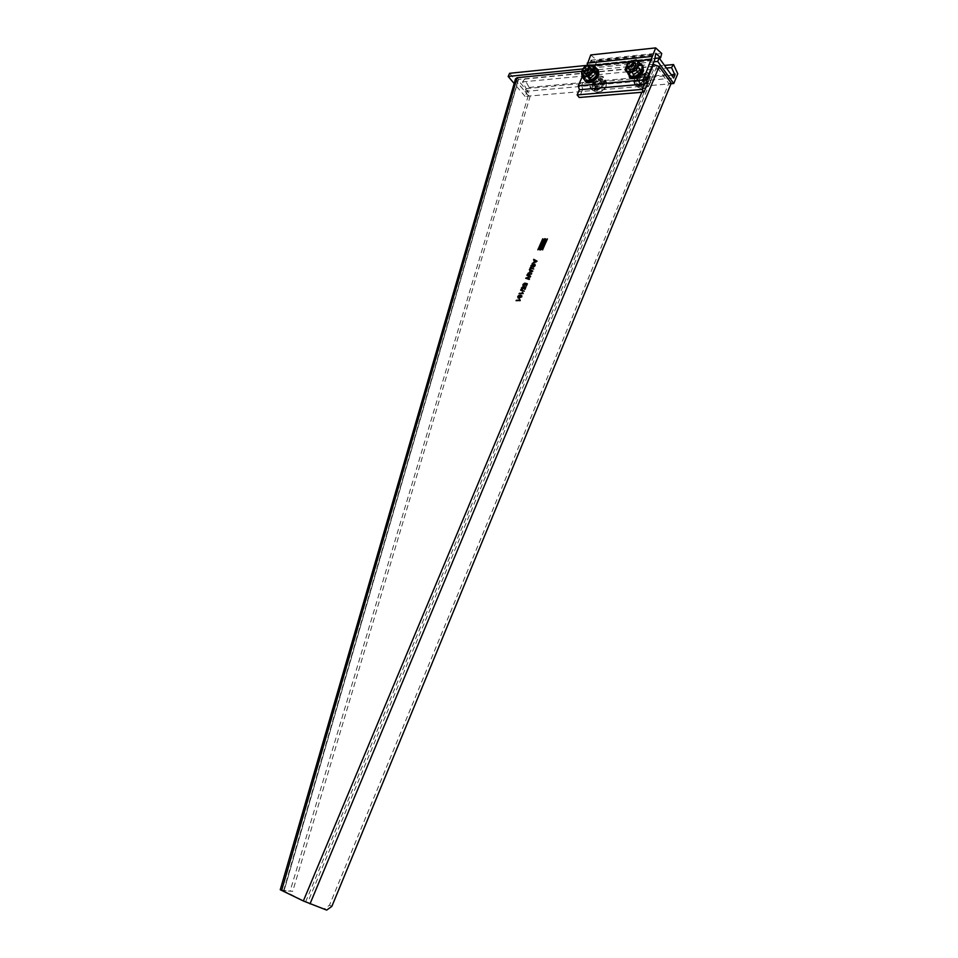 <?xml version="1.0" encoding="UTF-8"?>
<svg xmlns="http://www.w3.org/2000/svg" width="958" height="958" viewBox="0 0 958 958"><rect width="100%" height="100%" fill="white"/><g stroke="black" fill="none" stroke-linecap="round" stroke-linejoin="round"><path stroke-width="0.72" stroke-dasharray="4.79 3.59" d="M530.169 268.132L533.678 269.018M581.722 71.299L652.901 64.234M517.092 77.706L518.553 79.43L655.009 66.066L656.661 66.785L668.78 83.382L329.492 905.178L324.307 908.926L305.626 901.837L283.616 890.736L292.693 891.335L530.54 94.986L518.23 80.364L516.003 80.951L528.313 95.549L530.54 94.986M516.494 77.873L518.553 79.43L283.987 891.12L281.7 890.269M518.386 79.442L284.095 890.545L281.58 890.018L292.693 891.335M515.404 79.263L516.003 80.951L281.58 890.018L280.251 889.731M528.313 95.549L290.19 890.82M326.678 910.1L324.307 908.926M671.247 83.166L668.78 83.382M331.875 906.34L329.492 905.178M547.509 239.177L542.456 249.846M542.827 238.949L537.893 249.798M540.168 249.966L540.3 250.11C542.12 249.655 542.863 248.481 542.527 246.613M539.522 249.751L540.3 250.11M539.965 249.2L539.953 248.242L542.096 247.164M543.39 242.41L543.521 242.554C545.341 242.099 546.084 240.937 545.761 239.069M542.743 242.194L543.521 242.554M543.186 241.644L543.174 240.697L545.318 239.608M542.36 245.907L543.713 245.392L544.647 242.745M540.911 246.014L542.3 245.703M541.426 245.452L542.18 243.5L542.935 243.512M542.647 245.368L544.06 243.512M521.835 296.8L521.823 295.735M519.164 298.154L521.966 296.932M517.871 297.83L519.296 298.297M518.35 297.375L520.29 295.986L521.487 296.297M520.709 290.262L524.218 291.208M523.379 284.526L524.589 283.879M523.499 285.34L523.523 284.67M526.433 285.891L527.475 283.915M525.906 285.879L526.565 286.035M525.667 283.963L526.756 284.358M525.595 284.766L525.798 284.095M523.727 286.035L525.726 284.909M523.08 285.831L523.858 286.179M529.391 269.952L530.397 270.551M527.702 273.449L532.648 271.916M530.133 272.264L530.78 270.755L532.325 271.557M531.462 265.629L533.103 264.588M531.522 266.587L531.594 265.761M535.199 265.582L535.294 264.288M533.51 267.186L535.342 265.725M532.804 266.528L534.229 264.935M531.498 267.282L532.935 266.671M533.618 260.073L534.624 260.66M531.929 263.546L536.875 262.001M534.36 262.36L535.007 260.851L536.552 261.642M527.068 275.389L530.109 276.694M527.75 275.126L531.606 274.359M530.301 276.958L530.756 276.335M527.99 277.533L530.433 277.09M526.529 277.988L528.133 277.676M525.655 278.215L529.367 279.604M521.906 287.975L523.128 287.316M522.026 288.789L522.05 288.118M524.96 289.352L526.002 287.364M524.433 289.328L525.092 289.496M524.194 287.412L525.283 287.807M524.122 288.214L524.325 287.544M522.242 289.484L524.254 288.358M521.619 289.28L522.385 289.627M519.02 293.747L523.224 293.543M523.212 293.531L522.876 292.394M516.063 300.668L520.242 300.992L519.787 299.315M634.22 74.975L635.322 78.58C638.303 78.903 640.734 77.442 642.626 74.185L641.537 70.581C638.555 70.257 636.112 71.718 634.22 74.975M640.603 71.467C638.711 74.736 636.268 76.209 633.286 75.886L632.184 72.281C634.088 69.012 636.531 67.539 639.525 67.874L640.603 71.467M590.739 54.953L596.942 60.306L595.828 64.414L590.906 60.186L589.697 66.868L654.553 60.294M589.697 66.868L581.662 85.358L646.518 79.49M598.043 78.364L597.038 74.832C594.223 74.556 591.9 75.981 590.068 79.119L591.086 82.663C593.888 82.939 596.211 81.502 598.043 78.364M581.662 85.358L582.751 89.334L647.548 83.633M582.751 89.334L579.219 97.488M582.177 76.82L586.943 65.312M586.859 66.066L594.02 65.336M629.107 61.755L637.465 60.893M588.008 76.496C589.841 73.359 592.176 71.922 594.978 72.197L595.984 75.73C594.152 78.879 591.828 80.316 589.026 80.041L588.008 76.496M596.942 60.306L661.739 53.504M595.828 64.414L654.769 58.366M590.906 60.186L655.799 53.349M590.248 61.707L655.14 54.929M634.615 79.466C633.477 82.52 634.1 84.532 636.471 85.49C641.429 86.04 645.476 83.597 648.614 78.185C649.728 75.155 649.129 73.167 646.806 72.197C641.824 71.622 637.765 74.053 634.615 79.466M649.416 79.263C646.279 84.675 642.231 87.106 637.274 86.555C634.903 85.597 634.292 83.585 635.417 80.532C638.567 75.119 642.626 72.7 647.596 73.275C649.919 74.245 650.53 76.233 649.416 79.263M638.723 80.233L639.693 83.394C642.303 83.681 644.423 82.412 646.075 79.574L645.117 76.424C642.507 76.125 640.375 77.394 638.723 80.233M645.273 78.496C643.62 81.334 641.501 82.616 638.89 82.328L637.92 79.167C639.573 76.317 641.704 75.047 644.315 75.347L645.273 78.496M629.166 76.808L629.406 72.545C632.567 67.108 636.651 64.653 641.632 65.204L642.878 65.91M641.632 65.204L640.818 64.114C635.837 63.575 631.765 66.018 628.592 71.467L628.017 73.754M631.897 71.143C633.561 68.281 635.705 67 638.315 67.288L639.273 70.437C637.609 73.287 635.477 74.58 632.855 74.305L631.897 71.143M640.076 71.527L639.13 68.377C636.519 68.09 634.376 69.371 632.711 72.221L633.669 75.383C636.28 75.658 638.423 74.377 640.076 71.527M585.099 81.035C584.631 75.502 587.889 71.622 594.882 69.419L598.115 70.185M596.606 68.713L594.068 68.365C587.625 70.233 584.284 73.886 584.033 79.322M592.691 71.539L593.78 71.634C595.816 74.245 594.427 76.568 589.637 78.592L588.559 78.508C586.524 75.898 587.889 73.574 592.691 71.539M590.463 79.646C595.253 77.622 596.642 75.311 594.607 72.688L593.517 72.592C588.715 74.628 587.35 76.951 589.386 79.55L590.463 79.646M592.906 90.315C586.368 88.088 596.714 74.987 603.073 77.43L603.289 77.502C609.899 79.634 599.588 92.83 593.206 90.423L592.906 90.315M602.474 76.46L602.259 76.377C595.9 73.946 585.554 87.058 592.08 89.286L592.379 89.393C598.774 91.8 609.084 78.592 602.474 76.46M594.547 86.232C592.942 82.759 594.714 80.496 599.888 79.454L600.007 79.502C601.648 82.963 599.876 85.226 594.702 86.292L594.547 86.232M600.822 80.544L600.702 80.508C595.529 81.538 593.756 83.801 595.373 87.274L595.517 87.322C600.69 86.268 602.462 84.005 600.822 80.544M586.655 73.766L585.793 73.694C584.14 71.587 585.254 69.706 589.146 68.042L590.032 68.114C591.673 70.233 590.547 72.113 586.655 73.766M584.057 72.461C584.44 69.814 586.14 68.078 589.146 67.264L589.697 67.252M592.176 71.922C588.284 73.574 587.17 75.454 588.835 77.562L589.697 77.634C593.577 75.993 594.702 74.113 593.062 71.994L592.176 71.922M589.697 78.412L588.679 78.328C586.727 75.85 588.044 73.634 592.607 71.694L593.649 71.79C595.577 74.269 594.259 76.484 589.697 78.412C594.271 76.496 595.589 74.293 593.661 71.802L592.619 71.706C588.044 73.646 586.739 75.862 588.691 78.34L589.709 78.424M594.834 77.454L588.691 80.783L585.039 78.388L587.517 72.688L593.625 69.371L597.313 71.73L594.834 77.454M588.404 65.24L587.218 65.647L590.056 69.287L596.595 68.641M581.482 71.67L584.344 75.299L590.056 69.287M587.218 65.647L582.44 70.221M585.11 80.688L584.344 75.299M585.194 73.91L595.349 86.915C593.9 83.789 595.589 81.634 600.415 80.46L600.534 80.496C602.091 83.789 600.403 85.945 595.469 86.95L595.337 86.903C593.792 83.597 595.493 81.442 600.415 80.46L588.583 65.288L584.033 68.258L582.44 70.389M635.37 67.91C632.16 70.006 631.418 71.814 633.166 73.347L635.358 73.107C638.579 71.024 639.321 69.204 637.585 67.671L635.37 67.91M635.585 67.743C630.711 71.862 630.699 73.898 635.573 73.85C640.459 69.718 640.471 67.683 635.585 67.743M632.376 69.12L630.172 69.371C628.424 67.838 629.166 66.018 632.388 63.923L634.603 63.671C636.34 65.204 635.597 67.024 632.376 69.12M628.352 67.97L632.16 63.156L634.771 62.857L632.172 63.168L628.376 68.09M628.699 68.988L632.16 69.287C635.25 67.515 636.411 65.563 635.633 63.468M633.046 60.701L626.771 65.707L628.759 63.048L631.562 66.797L638.998 63.587L636.208 59.827M633.022 60.689L628.759 63.048M638.998 63.587L642.746 67.168M627.837 73.562L631.562 66.797M630.005 70.593L635.585 65.611L641.177 65.791L641.189 70.988L635.573 75.993L629.981 75.778L630.005 70.593M592.786 85.394L591.876 88.411L594.188 89.345L592.786 85.394L596.93 80.292L593.709 82.388L592.786 85.394M593.948 91.034L595.78 85.011L602.223 80.831L606.893 82.663L605.073 88.723L598.582 92.914L593.948 91.034L591.876 88.411M595.78 85.011L593.709 82.388M602.223 80.831L600.163 78.185L596.93 80.292L602.498 79.095L604.833 80.017L606.893 82.663M600.163 78.185L602.498 79.095L603.923 83.047L604.833 80.017M603.013 86.076L603.923 83.047L599.756 88.184L603.013 86.076L605.073 88.723M596.511 90.28L599.756 88.184L594.188 89.345L596.511 90.28L598.582 92.914M602.115 91.19L596.559 92.339L595.158 88.387L599.289 83.298L604.845 82.113L606.27 86.064L602.115 91.19M593.936 89.034L594.176 89.118C599.289 91.046 607.528 80.496 602.247 78.784L602.067 78.724C596.978 76.772 588.715 87.262 593.936 89.034M586.883 65.324L582.823 68.713M648.506 78.999L649.392 75.886L646.901 74.963L648.506 78.999L644.219 84.28L647.608 82.113L648.506 78.999M651.416 78.628L649.644 84.831L646.542 87.37L642.878 89.142L637.944 87.238L639.728 81.059L646.434 76.76L651.416 78.628L649.392 75.886M649.644 84.831L647.608 82.113M642.878 89.142L640.842 86.436L644.219 84.28L638.531 85.549L635.896 84.532L637.944 87.238M640.842 86.436L638.363 85.49L636.795 81.442L635.896 84.532M637.693 78.352L636.795 81.442L641.046 76.197L637.693 78.352L639.728 81.059M644.411 74.029L641.046 76.197L646.901 74.963L644.411 74.029L646.434 76.76M643.357 79.286L649.201 78.065L650.805 82.113L646.542 87.37L640.686 88.567L639.118 84.532L643.357 79.286M646.662 74.64L646.554 74.604C641.165 72.473 632.508 83.334 638.124 85.166L638.291 85.226C643.692 87.322 652.326 76.4 646.662 74.64M631.346 60.773L627.262 64.03M509.596 73.299L524.924 91.441L526.182 88.615L522.517 81.897L524.565 79.107L529.091 87.441L525.092 96.411L670.995 83.753M529.091 87.441L677.773 73.73M525.092 96.411L514.159 83.526M524.924 91.441L673.666 78.065M586.356 65.431L654.757 58.426M526.182 88.615L671.654 75.275M522.517 81.897L666.445 68.066M524.565 79.107L664.529 65.419M582.715 68.952L653.931 61.791M646.77 80.52L641.848 92.279M656.661 66.785L307.626 902.699M305.626 901.837L655.009 66.066M595.289 87.37C593.673 83.681 595.541 81.37 600.894 80.448C602.534 84.148 600.666 86.448 595.289 87.37M645.273 76.353C647.081 80.137 645.165 82.496 639.513 83.454C637.717 79.682 639.633 77.311 645.273 76.353M644.902 76.4C646.602 79.813 644.866 82.017 639.657 83.011L639.561 82.975C637.872 79.55 639.633 77.347 644.818 76.377L644.902 76.4M283.616 890.736L518.098 79.73M635.322 78.58L633.286 75.886M641.537 70.581L639.525 67.874M597.038 74.832L594.978 72.197M591.086 82.663L589.026 80.041M637.274 86.555L636.471 85.49M647.596 73.275L646.806 72.197M639.693 83.394L638.89 82.328M645.117 76.424L644.315 75.347M638.315 67.288L639.13 68.377M632.855 74.305L633.669 75.383M596.175 68.545L597.002 69.599M593.78 71.634L594.607 72.688M588.559 78.508L589.386 79.55M602.259 76.377L603.073 77.43M592.379 89.393L593.206 90.423M599.888 79.454L600.702 80.508M594.702 86.292L595.517 87.322M588.835 77.562L585.793 73.694M593.062 71.994L590.032 68.114M630.172 69.371L633.166 73.347M629.562 69.575L639.573 82.987C637.968 79.742 639.716 77.538 644.818 76.377L633.19 60.737M634.603 63.671L637.585 67.671"/><path stroke-width="1.44" d="M533.678 269.018L530.169 268.132M530.205 267.593L533.714 268.935L530.337 267.737M652.901 64.234L659.14 66.533L671.247 83.166L331.875 906.34L326.678 910.1L303.351 900.975L280.251 889.742L515.536 78.796L517.092 77.706L581.722 71.299M542.587 249.858L547.305 238.853L542.587 249.858M542.815 239.021L537.833 249.798L542.815 239.021M540.168 249.966L539.941 249.942C538.911 248.421 539.522 247.2 541.749 246.254L541.977 246.278C542.994 247.799 542.396 249.02 540.168 249.966M544.97 238.71L545.21 238.734C546.216 240.242 545.617 241.476 543.39 242.41L543.162 242.386C542.144 240.865 542.755 239.644 544.97 238.71L545.102 238.853C543.473 239.153 542.695 240.266 542.743 242.194M543.581 245.248L541.09 246.086L541.857 242.721L544.647 242.745L543.581 245.248M518.553 295.639L520.936 295.315L521.835 296.8L518.613 298.106L517.739 296.633L518.553 295.639L517.871 297.83M520.745 289.723L524.242 291.136L520.709 290.262M522.912 284.514L524.661 283.161L523.379 284.526L523.93 285.46L525.451 283.245L527.331 283.772L526.433 285.891L526.613 284.227L525.667 283.963L523.727 286.035L522.912 284.514L523.08 285.831M529.451 272.3L532.804 271.066L529.511 269.21L530.253 270.407L529.582 272.443L527.93 273.365M530.983 265.641L533.235 263.821L531.462 265.629L531.642 266.647L534.744 264.013L535.199 265.582L533.307 267.198L534.72 265.594L534.097 264.791L531.498 267.282L530.983 265.641L531.055 267.138M533.678 262.396L537.043 261.151L533.738 259.331L534.48 260.516L533.81 262.54L532.169 263.462M530.588 276.263L527.607 274.994L531.738 273.569L527.211 274.587L526.9 275.329L530.109 276.694L525.834 278.287M528.229 275.233L530.624 276.191L530.301 276.958L526.385 277.844L529.499 278.814L529.223 279.461L525.655 278.215L529.966 276.563M521.439 287.951L523.188 286.598L521.906 287.975L522.457 288.909L523.978 286.682L525.858 287.22L524.96 289.352L525.14 287.675L524.194 287.412L522.242 289.484L521.439 287.951L521.619 289.28M519.02 293.747L523.224 293.531L522.266 292.238L522.409 293.292L519.02 293.747M516.063 300.668L520.266 300.477L519.308 299.159L519.452 300.225L516.063 300.668M547.389 238.997L542.456 249.846M542.719 238.829L537.893 249.798M541.749 246.254L541.881 246.398C540.252 246.697 539.462 247.811 539.522 249.751M542.527 246.613L541.881 246.398M542.096 247.164L542.228 248.266L539.965 249.2M539.821 248.098L540.252 249.331L542.096 248.122L541.665 246.889L539.821 248.098M545.761 239.069L545.102 238.853M545.318 239.608L545.461 240.709L543.186 241.644M543.042 240.554L543.473 241.775L545.33 240.554L544.898 239.344L543.042 240.554M541.857 242.721L540.911 246.014M541.989 242.865L544.587 242.889M542.216 245.2L541.426 245.452L542.935 243.512L542.084 245.056M543.354 245.152L544.06 243.512L543.222 245.008M541.605 245.595L542.048 243.356L542.803 243.368M543.916 243.368L543.234 243.368L542.803 245.511M520.398 295.268L518.697 295.783M521.823 295.735L520.529 295.411M521.344 296.166L518.194 296.645L519.404 297.579L521.344 296.166L521.511 296.908L519.547 297.722L518.35 297.375M524.218 291.208L520.877 289.867M524.601 283.317L523.056 284.646M525.188 284.598L524.074 285.604M525.451 283.245L525.331 284.73M527.295 283.855L525.595 283.388M526.613 284.227L526.11 285.879M529.511 269.21L529.391 269.952M532.78 271.126L529.654 269.354M530.253 270.407L529.582 272.443M532.193 271.413L530.133 272.264L532.193 271.413L530.636 270.611L529.99 272.12M533.163 263.977L531.127 265.785M532.48 266.192L531.87 266.791M533.594 264.659L532.624 266.336M534.744 264.013L533.726 264.803M533.57 266.575L533.51 267.186M534.72 265.594L533.702 266.719M534.827 264.827L534.863 265.737M533.738 259.331L533.618 260.073M537.019 261.211L533.869 259.474M534.48 260.516L533.81 262.54M536.42 261.498L534.36 262.36L536.42 261.498L534.875 260.708L534.229 262.217M527.211 274.587L527.068 275.389M531.654 273.76L527.355 274.718M527.607 274.994L528.373 275.377M526.385 277.844L527.139 278.071M529.463 278.898L527.271 278.215M523.128 286.765L521.583 288.095M523.715 288.035L522.601 289.053M523.978 286.682L523.858 288.178M525.822 287.304L524.122 286.825M525.14 287.675L524.637 289.34M522.409 293.292L519.404 293.316M522.745 292.394L522.553 293.435M519.452 300.225L516.446 300.237M519.787 299.315L519.595 300.369M654.553 60.294L646.518 79.49L647.548 83.633L644.015 92.1L641.98 89.417L644.219 84.065L643.177 79.921L655.667 47.9L661.739 53.504L660.613 57.767L655.799 53.349L654.553 60.294M644.015 92.1L579.219 97.488L577.135 94.914L579.374 89.777L578.285 85.789L582.177 76.82M586.943 65.312L590.739 54.953L655.667 47.9M579.374 89.777L644.219 84.065M577.135 94.914L641.98 89.417M578.285 85.789L643.177 79.921M594.02 65.336L629.107 61.755M637.465 60.893L651.775 59.432M587.17 63.144L652.099 56.402M654.769 58.366L660.613 57.767M642.878 65.91L643.429 71.203C640.279 76.64 636.208 79.095 631.238 78.568L629.166 76.808M628.017 73.754L630.424 77.49C635.394 78.005 639.465 75.55 642.626 70.114C643.752 67.072 643.153 65.072 640.818 64.114M598.115 70.185C600.211 75.658 597.193 79.873 589.074 82.843L587.062 82.663L585.099 81.035M584.033 79.322L586.236 81.622L588.248 81.789C594.966 81.502 601.875 70.676 596.606 68.713M589.697 67.252C592.307 69.455 591.146 71.694 586.224 73.994L584.057 72.461M591.649 80.077L585.11 80.688L582.248 77.071L588.787 76.436L591.649 80.077L594.834 77.454L597.409 74.029L594.559 70.377L593.756 64.976L596.595 68.641L597.409 74.029M588.787 76.436L594.559 70.377M593.756 64.976L588.404 65.24M582.44 70.221L581.482 71.67L582.248 77.071M582.44 70.389L581.554 73.958L585.194 76.353L591.361 73.012L593.84 67.276L590.164 64.916L586.883 65.324M628.376 68.09L628.699 68.988M635.633 63.468L634.783 62.881C636.819 64.665 635.932 66.809 632.148 69.275L629.562 69.575L628.352 67.97M639.01 73.982L636.196 70.233L639.956 63.396L642.746 67.168L639.01 73.982L635.573 75.993L631.526 77.179L625.023 69.838L626.771 65.707L626.544 71.227L632.136 71.431L637.777 66.401L637.777 61.192L633.046 60.701M639.956 63.396L636.208 59.827L633.022 60.689M631.526 77.179L628.711 73.443L636.196 70.233M625.023 69.838L628.711 73.443M582.823 68.713L583.578 71.862C588.535 70.796 590.236 68.617 588.691 65.324L588.583 65.288M583.53 70.832C587.697 70.078 589.158 68.269 587.913 65.419L585.122 65.994L582.715 69.156L583.53 70.832M627.262 64.03L626.855 65.048L627.969 67.455C633.202 66.401 634.962 64.174 633.274 60.761L631.346 60.773M632.484 60.857L629.37 61.563L627.131 64.437L627.981 66.413C632.364 65.635 633.873 63.779 632.484 60.857M677.773 73.73L673.749 83.514L657.703 61.42L659.152 57.971L673.666 78.065L674.947 74.975L671.51 67.575L673.534 64.545L677.773 73.73M670.995 83.753L673.749 83.514M586.356 65.431L509.596 73.299L508.171 76.448L582.715 68.952M514.159 83.526L508.171 76.448M654.757 58.426L659.152 57.971M671.654 75.275L674.947 74.975M666.445 68.066L671.51 67.575M664.529 65.419L673.534 64.545M653.931 61.791L657.703 61.42M653.619 64.162L646.77 80.52M641.848 92.279L303.351 900.975M517.092 77.706L281.7 890.269M310.009 903.873L659.14 66.533M630.424 77.49L631.238 78.568M586.236 81.622L587.062 82.663M583.578 71.862L585.194 73.91M582.715 69.156L582.476 69.79M627.969 67.455L629.562 69.575M627.131 64.437L626.855 65.048"/></g></svg>
